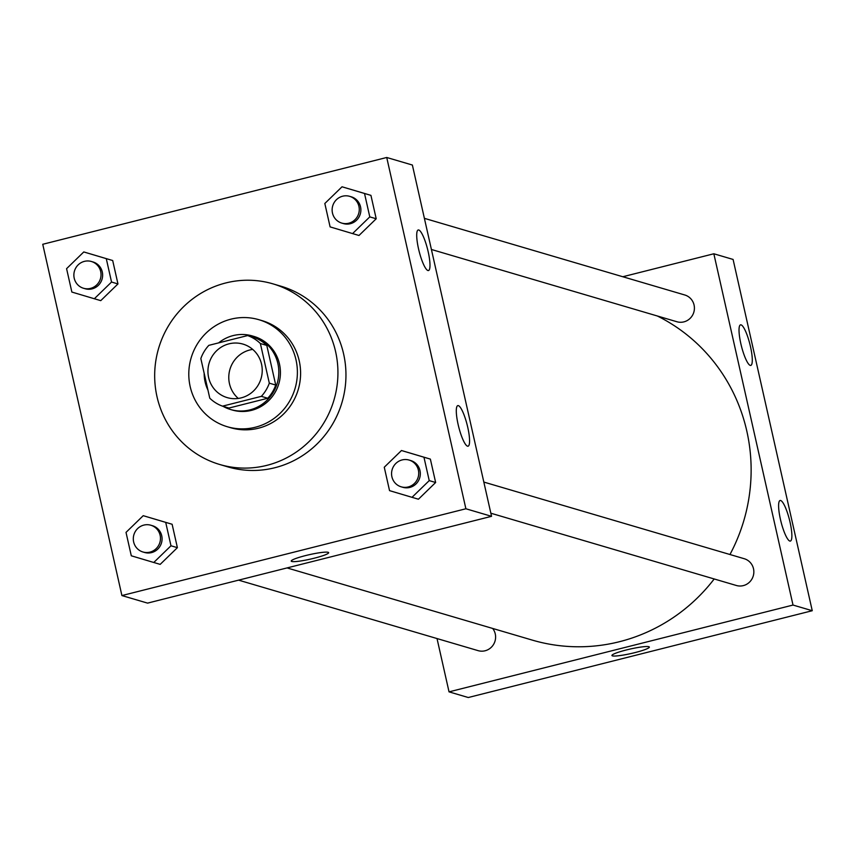 <?xml version="1.0" encoding="UTF-8"?>
<svg xmlns="http://www.w3.org/2000/svg" width="855" height="855" viewBox="0 0 855 855"><rect width="100%" height="100%" fill="white"/><g stroke="black" fill="none" stroke-linecap="round" stroke-linejoin="round"><path stroke-width="1.28" d="M238.289 398.441A27.894 27.082 106.4 0 1 229.557 370.803A27.894 27.082 106.4 0 1 249.831 349.973A27.894 27.082 106.4 0 1 252.717 349.406M228.99 343.838A27.894 27.082 106.4 0 1 242.959 344.095A27.894 27.082 106.4 0 1 261.064 378.509A27.894 27.082 106.4 0 1 227.195 397.618A27.894 27.082 106.4 0 1 207.947 370.354A27.894 27.082 106.4 0 1 228.99 343.838M200.84 358.555L209.774 398.195A37.47 36.38 106.4 0 0 222.524 406.157L261.341 396.357A37.47 36.38 106.4 0 0 269.314 383.168L260.38 343.528A37.47 36.38 106.4 0 0 247.629 335.566L208.823 345.356A37.47 36.38 106.4 0 0 200.84 358.555M269.314 383.168L275.727 385.06L266.792 345.42L260.38 343.528M266.792 345.42A37.47 36.38 106.4 0 0 254.053 337.447L247.629 335.566M275.727 385.06A37.47 36.38 106.4 0 1 267.754 398.248L261.341 396.357M222.524 406.157L228.937 408.049L267.754 398.248M223.005 406.296A38.357 37.246 -73.6 0 0 230.658 409.545A38.357 37.246 -73.6 0 0 277.875 363.567A38.357 37.246 -73.6 0 0 252.321 335.951A38.357 37.246 -73.6 0 0 218.613 342.887M204.163 373.261A38.357 37.246 -73.6 0 0 207.957 390.115M252.321 335.951L253.924 336.421A38.357 37.246 106.4 0 1 279.478 364.038A38.357 37.246 106.4 0 1 232.261 410.015L230.658 409.545M296.012 359.87A55.799 54.175 -73.6 0 0 258.851 319.695A55.799 54.175 -73.6 0 0 191.125 357.924A55.799 54.175 -73.6 0 0 227.334 426.741A55.799 54.175 -73.6 0 0 296.012 359.87M227.334 426.741L230.551 427.692A55.799 54.175 -73.6 0 0 299.218 360.81A55.799 54.175 -73.6 0 0 262.058 320.636L258.851 319.695M335.598 351.629A94.157 91.41 -73.6 0 0 272.895 283.839A94.157 91.41 -73.6 0 0 158.613 348.348A94.157 91.41 -73.6 0 0 219.714 464.489A94.157 91.41 -73.6 0 0 335.598 351.629M272.895 283.839L280.91 286.201A94.157 91.41 106.4 0 1 343.625 353.991A94.157 91.41 106.4 0 1 227.729 466.851L219.714 464.489M465.89 508.768L386.727 157.48L42.75 244.284L121.912 595.561L465.89 508.768L491.55 516.324L412.377 165.036L386.727 157.48M352.581 233.586L358.993 235.478L376.211 218.762L370.931 195.368L342.032 186.785L324.825 203.49L330.105 226.896L352.581 233.586L369.788 216.881L364.519 193.476L342.032 186.785M412.014 497.321L418.437 499.213L435.644 482.498L430.364 459.103L401.476 450.521L384.269 467.225L389.538 490.631L412.014 497.321L429.231 480.617L423.952 457.211L401.476 450.521M153.772 562.483L160.184 564.375L177.391 547.67L172.122 524.265L143.223 515.683L126.016 532.387L131.296 555.793L153.772 562.483L170.979 545.779L165.71 522.373L143.223 515.683M94.339 298.748L100.751 300.639L117.958 283.935L112.689 260.529L83.79 251.947L66.583 268.662L71.863 292.057L94.339 298.748L111.545 282.043L106.277 258.638L83.79 251.947M291.224 561.104A19.184 2.287 167.3 0 0 291.747 561.468A19.184 2.287 -12.7 0 1 291.224 561.104A19.184 2.287 -12.7 0 1 309.435 554.66A19.184 2.287 -12.7 0 1 328.651 552.672A19.184 2.287 -12.7 0 1 312.406 558.657A19.184 2.287 -12.7 0 1 291.747 561.479A19.184 2.287 167.3 0 0 312.396 558.657A19.184 2.287 167.3 0 0 328.651 552.661M491.55 516.324L147.573 603.117L121.912 595.561M467.749 427.318A20.926 4.35 -104.2 0 1 468.059 446.192A20.926 4.35 -104.2 0 1 458.718 426.966A20.926 4.35 -104.2 0 1 457.82 405.612A20.926 4.35 -104.2 0 1 467.749 427.318M428.163 251.68A20.926 4.35 -104.2 0 1 428.473 270.543A20.926 4.35 -104.2 0 1 419.132 251.327A20.926 4.35 -104.2 0 1 418.234 229.974A20.926 4.35 -104.2 0 1 428.163 251.68M657.313 315.976A174.367 169.279 106.4 0 1 729.956 554.521M714.203 578.963A174.367 169.279 106.4 0 1 532.205 640.085L287.056 567.923M483.823 482.07L744.213 558.71A13.947 13.541 106.4 0 1 753.266 575.917A13.947 13.541 106.4 0 1 736.337 585.483L490.845 513.214M424.39 218.335L684.78 294.986A13.947 13.541 106.4 0 1 693.833 312.182A13.947 13.541 106.4 0 1 676.904 321.747L431.412 249.478M492.672 628.446A13.947 13.541 106.4 0 1 478.095 650.644L238.598 580.15M713.84 253.775L793.013 605.051L812.25 610.716L733.088 259.439L713.84 253.775L622.814 276.742M437.023 638.557L449.035 691.855L793.013 605.051M789.806 541.044A20.926 4.35 -104.2 0 1 780.722 520.599A20.926 4.35 -104.2 0 1 780.123 500.485A20.926 4.35 -104.2 0 1 790.052 522.191A20.926 4.35 -104.2 0 1 790.362 541.065A20.926 4.35 -104.2 0 1 789.806 541.044M741.093 324.868A20.926 4.35 -104.2 0 1 750.466 346.553A20.926 4.35 -104.2 0 1 750.776 365.416A20.926 4.35 -104.2 0 1 741.445 346.2A20.926 4.35 -104.2 0 1 740.537 324.847A20.926 4.35 -104.2 0 1 741.093 324.868M449.035 691.855L468.273 697.52L812.25 610.716M626.234 649.992A19.184 2.287 -12.7 0 1 649.351 647.075A19.184 2.287 -12.7 0 1 631.14 653.519A19.184 2.287 -12.7 0 1 611.934 655.507A19.184 2.287 -12.7 0 1 626.234 649.992M611.934 655.496A19.184 2.287 167.3 0 0 631.14 653.509A19.184 2.287 167.3 0 0 649.351 647.064M91.4 261.502L93.003 261.972A13.947 13.541 106.4 0 1 102.055 279.179A13.947 13.541 106.4 0 1 85.126 288.734L83.523 288.263A13.947 13.541 106.4 0 1 84.421 261.363A13.947 13.541 106.4 0 1 100.452 278.698A13.947 13.541 106.4 0 1 83.523 288.263M100.751 300.639L117.958 283.935L111.545 282.043M117.958 283.935L112.689 260.529L106.277 258.638M112.689 260.529L90.203 253.839M150.833 525.226L152.436 525.707A13.947 13.541 106.4 0 1 161.488 542.914A13.947 13.541 106.4 0 1 144.559 552.469L142.956 551.999A13.947 13.541 106.4 0 1 143.854 525.098A13.947 13.541 106.4 0 1 159.885 542.433A13.947 13.541 106.4 0 1 142.956 551.999M160.184 564.375L177.391 547.67L170.979 545.779M177.391 547.67L172.122 524.265L165.71 522.373M172.122 524.265L149.636 517.574M349.642 196.329L351.245 196.8A13.947 13.541 106.4 0 1 360.297 214.007A13.947 13.541 106.4 0 1 343.368 223.572L341.765 223.091A13.947 13.541 106.4 0 1 342.663 196.201A13.947 13.541 106.4 0 1 358.694 213.536A13.947 13.541 106.4 0 1 341.765 223.091M358.993 235.478L376.211 218.762L369.788 216.881M376.211 218.762L370.931 195.368L364.519 193.476M370.931 195.368L348.455 188.677M409.085 460.065L410.689 460.535A13.947 13.541 106.4 0 1 419.741 477.742A13.947 13.541 106.4 0 1 402.801 487.297L401.198 486.826A13.947 13.541 106.4 0 1 402.096 459.937A13.947 13.541 106.4 0 1 418.138 477.272A13.947 13.541 106.4 0 1 401.198 486.826M418.437 499.213L435.644 482.498L429.231 480.617M435.644 482.498L430.364 459.103L423.952 457.211M430.364 459.103L407.888 452.402"/></g></svg>
